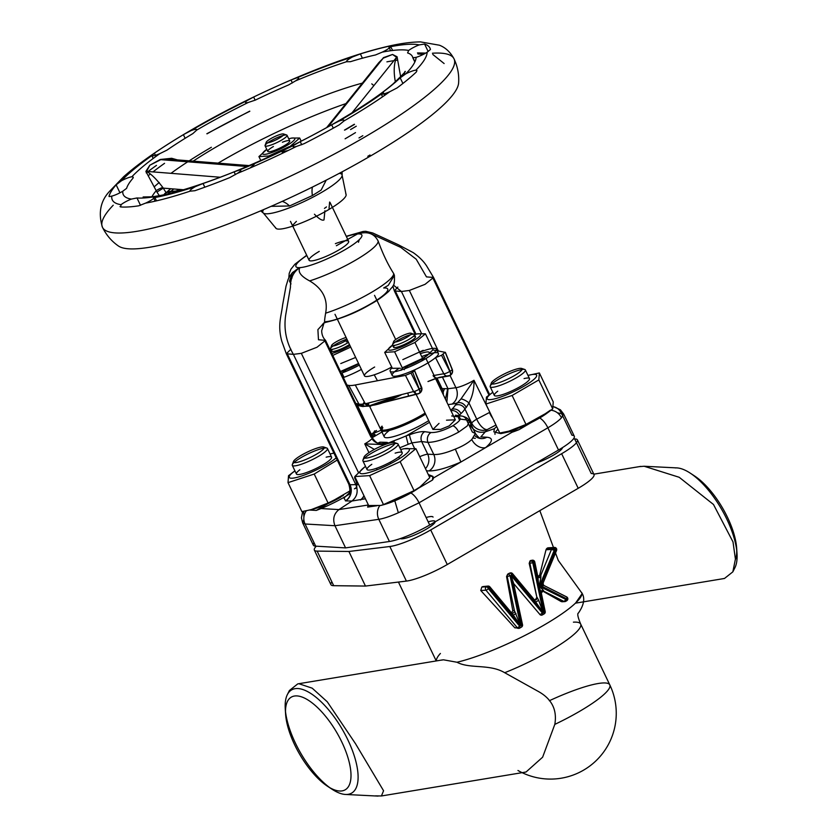 <?xml version="1.0" encoding="UTF-8"?>
<svg xmlns="http://www.w3.org/2000/svg" width="838" height="838" viewBox="0 0 838 838"><rect width="100%" height="100%" fill="white"/><g stroke="black" fill="none" stroke-linecap="round" stroke-linejoin="round"><path stroke-width="1.26" d="M441.312 660.155L443.438 659.81L456.982 662.24C469.751 669.101 489.643 663.686 504.686 672.715L538.928 691.79C551.98 699.269 557.27 710.132 554.808 724.388L542.626 757.196L526.034 772.018L524.818 772.154M539.829 510.646L558.265 560.423L582.211 593.534L575.549 603.088M540.845 577.759L539.159 586.212L543.171 590.078A2.189 1.467 -22.3 0 0 541.044 592.016L538.803 586.328L537.954 577.392L540.845 577.759L540.898 575.015A2.189 1.969 -93.6 0 1 539.274 576.261L538.258 576.324L539.682 575.088L540.898 575.015L551.477 549.424A2.189 1.969 -93.6 0 1 552.336 548.419L553.593 547.685A2.189 1.969 -93.6 0 1 556.317 550.566L555.489 549.571L554.232 550.294L551.477 549.424L546.02 549.77L546.512 548.785A80.406 14.497 -25.6 0 0 547.308 548.083L548.408 548.01M520.524 625.651L521.341 625.127L510.929 575.423L513.453 582.766L522.294 624.719A2.189 1.969 -93.6 0 1 521.309 627.138L519.591 628.133L514.836 627.819L480.761 590.518L481.808 587.061A80.406 14.497 -25.6 0 0 482.835 586.59L488.041 586.066A2.189 1.969 -93.6 0 1 489.612 586.778L511.023 612.442A2.189 1.969 86.4 0 0 514.375 610.483L520.524 625.651L513.317 615.092L515.999 613.531M538.258 576.324L536.509 575.14L534.864 568.436M535.995 601.894L538.687 600.322L543.15 612.484L533.712 599.233A2.189 1.969 86.4 0 0 535.283 599.945L536.854 597.295L529.197 563.356L530.004 560.957A80.406 14.497 -25.6 0 0 530.695 560.507L533.314 561.984M367.683 455.673A19.494 3.52 154.4 0 1 384.747 446.727A19.494 3.52 154.4 0 1 397.474 443.595A19.494 3.52 154.4 0 1 398.05 444.035A19.494 3.52 154.4 0 1 393.263 449.252A19.494 3.52 154.4 0 1 374.638 458.805A19.494 3.52 154.4 0 1 362.896 460.879A19.494 3.52 154.4 0 1 362.917 460.156A19.494 3.52 154.4 0 1 367.683 455.673M371.821 464.315A19.494 3.52 -25.6 0 0 367.034 469.531A19.494 3.52 -25.6 0 0 378.786 467.457A19.494 3.52 -25.6 0 0 397.411 457.894A19.494 3.52 -25.6 0 0 402.198 452.677A19.494 3.52 -25.6 0 0 395.138 453.149M390.634 447.492A17.053 3.08 -25.6 0 0 394.31 442.548A17.053 3.08 -25.6 0 0 383.176 445.282A17.053 3.08 -25.6 0 0 368.238 453.107A17.053 3.08 -25.6 0 0 364.069 457.035A17.053 3.08 -25.6 0 0 373.015 456.343A17.053 3.08 -25.6 0 0 390.634 447.492M402.669 449.053L401.182 449.419A27.413 4.944 154.4 0 1 396.646 460.345A27.413 4.944 154.4 0 1 365.714 473.334A27.413 4.944 154.4 0 1 365.127 466.693A27.413 4.944 154.4 0 1 365.536 466.389M403.717 448.749L415.889 448.676L400.166 461.675L369.6 475.617L354.778 476.56L364.478 467.175M428.291 474.538L432.879 476.351L432.45 480.069L418.382 488.261A27.413 4.944 -25.6 0 0 419.429 487.507L429.779 477.639L415.889 448.676M376.985 505.723L367.62 507.095A36.547 6.589 154.4 0 1 368.689 505.534L380.84 505.45L383.479 504.591L414.045 490.649L420.666 486.595M557.48 412.841L563.649 414.003L561.502 417.774C558.799 420.707 554.264 424.059 547.863 427.799L419.052 502.8A12.182 4.892 -120.2 0 0 410.557 492.817L418.382 488.261A27.413 4.944 154.4 0 1 411.971 492.335A27.413 4.944 154.4 0 1 383.375 504.78L380.84 505.45M495.614 386.758A19.494 3.52 154.4 0 1 490.188 386.768A19.494 3.52 154.4 0 1 490.209 386.046A19.494 3.52 154.4 0 1 501.606 377.54A19.494 3.52 154.4 0 1 519.916 369.946A19.494 3.52 154.4 0 1 524.766 369.485A19.494 3.52 154.4 0 1 525.342 369.925A19.494 3.52 154.4 0 1 515.422 378.326A19.494 3.52 154.4 0 1 495.614 386.758M497.741 391.199A19.494 3.52 -25.6 0 0 494.336 395.421A19.494 3.52 -25.6 0 0 499.762 395.4A19.494 3.52 -25.6 0 0 519.56 386.978A19.494 3.52 -25.6 0 0 529.49 378.577A19.494 3.52 -25.6 0 0 524.064 378.587M517.36 368.835A17.053 3.08 -25.6 0 0 501.344 375.487A17.053 3.08 -25.6 0 0 491.372 382.924A17.053 3.08 -25.6 0 0 496.096 383.542A17.053 3.08 -25.6 0 0 514.679 375.445A17.053 3.08 -25.6 0 0 521.613 368.437A17.053 3.08 -25.6 0 0 517.36 368.835M539.358 372.941L528.474 375.309A27.413 4.944 154.4 0 1 533.607 374.366A27.413 4.944 154.4 0 1 523.949 386.234A27.413 4.944 154.4 0 1 490.209 399.632A27.413 4.944 154.4 0 1 492.419 392.582L486.438 397.097L485.904 404.063L499.783 433.036L508.97 431.12L525.992 424.437L549.288 411.5L552.713 408.881L553.237 401.915L539.358 372.941L538.834 379.918L512.112 395.473L485.904 404.063M439.667 385.511A19.494 3.52 154.4 0 1 439.039 385.815M437.813 383.259A17.053 3.08 -25.6 0 0 438.442 382.956M322.022 448.519A19.494 3.52 154.4 0 1 326.872 448.068A19.494 3.52 154.4 0 1 327.449 448.508A19.494 3.52 154.4 0 1 317.518 456.909A19.494 3.52 154.4 0 1 297.72 465.331A19.494 3.52 154.4 0 1 292.284 465.352A19.494 3.52 154.4 0 1 292.305 464.629A19.494 3.52 154.4 0 1 303.712 456.123A19.494 3.52 154.4 0 1 322.022 448.519M299.847 469.772A19.494 3.52 -25.6 0 0 296.432 473.994A19.494 3.52 -25.6 0 0 301.858 473.983A19.494 3.52 -25.6 0 0 321.666 465.551A19.494 3.52 -25.6 0 0 331.586 457.15A19.494 3.52 -25.6 0 0 326.16 457.171M298.202 462.126A17.053 3.08 -25.6 0 0 316.785 454.018A17.053 3.08 -25.6 0 0 323.709 447.01A17.053 3.08 -25.6 0 0 319.467 447.408A17.053 3.08 -25.6 0 0 303.44 454.06A17.053 3.08 -25.6 0 0 293.468 461.508A17.053 3.08 -25.6 0 0 298.202 462.126M336.174 457.82A27.413 4.944 154.4 0 1 314.512 470.799A27.413 4.944 154.4 0 1 292.315 478.205A27.413 4.944 154.4 0 1 294.515 471.155A27.413 4.944 154.4 0 1 294.924 470.862M337.243 460.041L314.208 474.046L288.01 482.646L288.534 475.67L294.955 470.914M349.75 491.026L316.261 510.426L309.201 510.017A27.413 4.944 -25.6 0 0 312.773 509.253A27.413 4.944 -25.6 0 0 340.731 497.175M348.828 491.979A27.413 4.944 -25.6 0 0 349.687 491.319M288.01 482.646L301.889 511.609L311.066 509.693L328.087 503.02L343.36 495.488M341.516 172.157L342.145 172.817L341.726 172.041M326.212 180.16L321.132 190.079L312.385 195.558L289.56 205.97L271.103 206.347M275.566 227.517A38.988 7.029 -25.6 0 0 275.681 227.936A38.988 7.029 -25.6 0 0 327.972 210.045A38.988 7.029 -25.6 0 0 346 194.248A38.988 7.029 -25.6 0 0 345.738 193.903M345.926 103.598A144.366 26.041 -25.6 0 0 221.578 161.106A144.366 26.041 -25.6 0 0 218.11 163.138M372.91 71.01L383.49 57.623L392.54 54.46L397.076 56.764L400.763 77.337M383.081 92.002L381.311 94.066A9.742 1.76 -25.6 0 0 389.9 91.646L397.055 87.938A177.866 32.074 -25.6 0 0 416.276 72.058L416.957 70.581L415.868 70.172A9.742 1.76 -25.6 0 0 412.642 70.916A9.742 1.76 -25.6 0 0 405.718 73.891L400.197 77.85A158.372 28.565 154.4 0 1 383.081 92.002L384.684 95.333M382.547 96.81L381.311 94.066A162.027 29.225 -25.6 0 1 340.574 120.169A162.027 29.225 -25.6 0 1 338.992 121.081L331.68 124.82A158.372 28.565 154.4 0 1 300.245 141.664L294.18 145.1A9.742 1.76 -25.6 0 0 293.206 146.619A9.742 1.76 -25.6 0 0 296.296 146.503L304.026 143.717A177.866 32.074 -25.6 0 0 339.317 124.799L343.999 120.944A9.742 1.76 -25.6 0 0 344.156 120.316A9.742 1.76 -25.6 0 0 343.706 120.054A9.742 1.76 -25.6 0 0 338.992 121.081M414.841 61.991L412.809 57.759L416.098 57.351A9.742 1.76 -25.6 0 0 427.129 52.228L430.439 49.484A177.866 32.074 -25.6 0 0 429.978 48.101A177.866 32.074 -25.6 0 0 424.583 44.058L419.22 44.896A9.742 1.76 -25.6 0 0 414.569 46.928A9.742 1.76 -25.6 0 0 408.672 50.458L407.593 52.93A158.372 28.565 154.4 0 1 412.401 56.523A158.372 28.565 154.4 0 1 412.809 57.759L412.83 57.832M419.22 44.896A174.21 31.415 -25.6 0 0 390.571 46.708L388.539 46.341A177.866 32.074 -25.6 0 0 360.361 53.925L352.484 56.953A9.742 1.76 -25.6 0 0 348.587 59.32A9.742 1.76 -25.6 0 0 346.461 61.74L350.41 61.708A158.372 28.565 154.4 0 1 375.508 54.962L382.254 52.134A9.742 1.76 -25.6 0 0 390.571 46.708L392.739 50.458M288.639 84.91L295.615 80.857A9.742 1.76 -25.6 0 0 298.454 77.944A9.742 1.76 -25.6 0 0 297.322 77.672L290.985 79.987A177.866 32.074 -25.6 0 0 253.652 97.019L246.885 100.696A9.742 1.76 -25.6 0 0 245.565 102.288A9.742 1.76 -25.6 0 0 245.597 102.477A9.742 1.76 -25.6 0 0 248.216 102.487L255.391 100.078A158.372 28.565 154.4 0 1 288.639 84.91M113.224 205.216A194.919 35.154 -25.6 0 0 102.446 227.266C106.321 235.09 111.674 241.354 118.483 246.037A189.556 34.18 -25.6 0 0 370.26 156.14A189.556 34.18 -25.6 0 0 458.596 83.077C459.214 74.833 457.695 66.747 454.018 58.817A194.919 35.154 -25.6 0 0 432.429 53.223M195.464 186.581A9.742 1.76 -25.6 0 0 190.037 191.043A9.742 1.76 -25.6 0 0 190.132 191.158L194.866 190.718A177.866 32.074 -25.6 0 0 229.727 177.625L237.238 173.456A9.742 1.76 -25.6 0 0 240.014 171.35A9.742 1.76 -25.6 0 0 240.558 170.24A9.742 1.76 -25.6 0 0 239.72 169.946L234.095 171.853A158.372 28.565 154.4 0 1 203.058 183.512L195.464 186.581A162.027 29.225 -25.6 0 1 154.349 197.632L153.113 196.94A158.372 28.565 154.4 0 1 136.982 197.967L131.357 199.088A9.742 1.76 -25.6 0 0 121.07 204.692L120.662 206.944A177.866 32.074 -25.6 0 0 138.773 205.802L145.54 203.142A9.742 1.76 -25.6 0 0 150.086 200.816A9.742 1.76 -25.6 0 0 154.349 197.632L154.642 196.982L156.497 200.858M346.471 61.761L346.461 61.74A9.742 1.76 -25.6 0 0 346.471 61.75A162.027 29.225 -25.6 0 0 295.615 80.857M159.901 153.595L167.013 150.096A158.372 28.565 154.4 0 1 192.845 133.609L196.721 130.089A9.742 1.76 -25.6 0 0 196.773 129.639A9.742 1.76 -25.6 0 0 191.033 130.623L183.396 134.667A177.866 32.074 -25.6 0 0 154.391 153.186L151.835 155.648A9.742 1.76 -25.6 0 0 153.71 155.732A9.742 1.76 -25.6 0 0 159.901 153.595A162.027 29.225 -25.6 0 0 131.859 176.776A9.742 1.76 -25.6 0 0 121.426 180.788L116.136 184.81A177.866 32.074 -25.6 0 0 109.024 196.155L109.024 196.448M109.233 196.595L111.81 196.113A9.742 1.76 -25.6 0 0 116 194.646A9.742 1.76 -25.6 0 0 122.83 191.179L126.611 188.351A158.372 28.565 154.4 0 1 132.949 178.253L133.284 177.206L131.859 176.776M279.305 138.123A9.742 1.76 -25.6 0 0 283.527 133.965A9.742 1.76 -25.6 0 0 270.747 138.668A9.742 1.76 -25.6 0 0 266.243 142.24A9.742 1.76 -25.6 0 0 270.182 142.251A9.742 1.76 -25.6 0 0 279.305 138.123M270.716 140.899A12.182 2.2 154.4 0 1 286.69 135.023A12.182 2.2 154.4 0 1 287.046 135.295A12.182 2.2 154.4 0 1 281.411 140.218A12.182 2.2 154.4 0 1 265.07 145.822A12.182 2.2 154.4 0 1 265.091 145.372A12.182 2.2 154.4 0 1 270.716 140.899M282.375 142.219A12.182 2.2 154.4 0 1 289.739 140.91A12.182 2.2 154.4 0 1 284.103 145.833A12.182 2.2 154.4 0 1 267.772 151.437A12.182 2.2 154.4 0 1 273.408 146.514M290.692 138.301L289.508 138.595A17.787 3.205 154.4 0 1 286.565 145.686A17.787 3.205 154.4 0 1 266.494 154.119A17.787 3.205 154.4 0 1 266.107 149.803A17.787 3.205 154.4 0 1 266.756 149.332M291.54 138.061L299.658 138.008L289.372 147.09M314.439 214.214C319.1 218.99 322.284 220.897 324.002 219.912L324.914 210.747M319.247 251.39A21.924 3.96 -25.6 0 0 309.096 260.262A21.924 3.96 -25.6 0 0 338.5 250.174A21.924 3.96 -25.6 0 0 348.65 241.313A21.924 3.96 -25.6 0 0 335.378 243.659M329.638 202.031L329.041 208.369M326.495 206.902A21.924 3.96 154.4 0 1 324.463 208.379M425.61 414.161A30.461 5.489 154.4 0 1 421.985 416.36A30.461 5.489 154.4 0 1 381.143 430.365A30.461 5.489 154.4 0 1 382.568 427.202M428.71 420.645A30.461 5.489 154.4 0 1 425.086 422.844A30.461 5.489 154.4 0 1 384.254 436.849A30.461 5.489 154.4 0 1 390.068 429.894M425.495 413.92A29.236 5.269 154.4 0 1 385.47 430.68A29.236 5.269 154.4 0 1 383.102 430.502A29.236 5.269 154.4 0 1 382.83 427.757M382.044 426.123A30.461 5.489 -25.6 0 0 380.63 429.286A30.461 5.489 -25.6 0 0 381.531 429.967A30.461 5.489 -25.6 0 0 383.982 430.166A30.461 5.489 -25.6 0 0 425.086 413.082M368.888 402.984A30.461 5.489 -25.6 0 0 368.72 404.429M419.649 352.274A25.58 4.609 154.4 0 1 436.305 349.079A25.58 4.609 154.4 0 1 424.457 359.418A25.58 4.609 154.4 0 1 390.152 371.182A25.58 4.609 154.4 0 1 392.069 367.788M421.724 356.6A25.58 4.609 154.4 0 1 438.368 353.395A25.58 4.609 154.4 0 1 435.477 357.669A25.58 4.609 154.4 0 1 426.532 363.744A25.58 4.609 154.4 0 1 414.255 370.019L421.032 387.009A4.871 4.41 -100.1 0 1 419.21 393.357L370.427 405.749A35.73 6.442 154.4 0 1 370.166 405.802M419.304 360.35A12.182 2.2 154.4 0 1 426.291 359.188L455.338 419.828L446.507 420.184M439.028 423.389L432.921 429.433L440.61 429.423L449.231 425.872L455.338 419.828M357.26 364.279A12.182 2.2 154.4 0 1 358.685 363.765A17.787 3.205 154.4 0 1 340.521 371.611M420.32 353.688A17.787 3.205 154.4 0 1 425.872 356.506A17.787 3.205 154.4 0 1 421.032 359.638A17.787 3.205 154.4 0 1 402.481 367.714L422.572 358.381L426.982 355.679L433.057 349.708L425.442 333.796L414.946 342.47L394.583 351.771L384.694 352.389L392.572 345.204M423.18 350.336L402.806 359.628M355.668 357.449L340.762 363.556M416.465 334.1L415.281 334.393A17.787 3.205 154.4 0 1 412.338 341.485A17.787 3.205 154.4 0 1 392.268 349.917A17.787 3.205 154.4 0 1 391.88 345.602A17.787 3.205 154.4 0 1 392.53 345.13M417.324 333.859L425.442 333.796M398.93 339.704A12.182 2.2 154.4 0 1 414.119 334.278A12.182 2.2 154.4 0 1 414.485 334.551A12.182 2.2 154.4 0 1 408.054 339.924A12.182 2.2 154.4 0 1 392.509 345.078A12.182 2.2 154.4 0 1 392.519 344.628A12.182 2.2 154.4 0 1 398.93 339.704M394.803 345.308A12.182 2.2 -25.6 0 0 393.546 347.236A12.182 2.2 -25.6 0 0 409.091 342.082A12.182 2.2 -25.6 0 0 415.512 336.708A12.182 2.2 -25.6 0 0 413.218 336.478M348.451 342.396A12.182 2.2 154.4 0 1 347.55 342.952A12.182 2.2 154.4 0 1 330.455 349.006A12.182 2.2 154.4 0 1 330.476 348.556A12.182 2.2 154.4 0 1 335.336 344.523A12.182 2.2 154.4 0 1 346.88 339.128M332.759 349.237A12.182 2.2 -25.6 0 0 331.492 351.164A12.182 2.2 -25.6 0 0 348.587 345.109A12.182 2.2 -25.6 0 0 349.488 344.554M347.917 341.286A12.182 2.2 -25.6 0 0 346.324 341.862M406.105 337.745A9.742 1.76 -25.6 0 0 410.955 333.22A9.742 1.76 -25.6 0 0 398.815 337.557A9.742 1.76 -25.6 0 0 393.682 341.506A9.742 1.76 -25.6 0 0 397.327 341.59A9.742 1.76 -25.6 0 0 406.105 337.745M346.094 337.484A9.742 1.76 -25.6 0 0 335.525 342.208A9.742 1.76 -25.6 0 0 331.628 345.424A9.742 1.76 -25.6 0 0 335.87 345.329A9.742 1.76 -25.6 0 0 345.298 340.951A9.742 1.76 -25.6 0 0 347.173 339.715M460.24 419.094L466.546 419.922L469.542 421.273L467.175 425.997L458.711 432.062C446.35 438.777 436.106 442.213 427.967 442.38A7.312 6.39 -82.3 0 1 431.004 432.544C436.839 432.712 444.088 430.47 452.75 425.798C460.366 420.99 462.115 417.994 457.998 416.821L451.692 415.962M414.59 448.445L411.929 442.883L421.65 441.521L427.967 442.38L433.78 454.5C438.892 454.783 446.067 452.981 455.317 449.116C462.408 446.319 467.897 443.124 471.763 439.541L475.397 433.497L472.349 432.041L466.546 419.922A7.312 6.39 97.7 0 0 461.738 416.046L461.738 416.046A7.312 6.39 97.7 0 0 457.998 416.821M349.132 482.929L348.849 484.28L349.886 484.762L358.612 484.563M290.912 349.216L286.313 353.751L293.394 354.359L355.941 484.898C358.402 491.477 357.061 496.85 351.95 501.019L338.961 509.588L368.395 504.979M351.216 491.602L348.545 494.053C348.053 493.226 351.478 494.032 348.849 484.28L286.334 353.783M397.841 287.057L394.342 290.912L401.412 291.488L421.472 333.367M429.098 476.235A36.547 6.589 154.4 0 1 433.319 477.272A36.547 6.589 154.4 0 1 432.45 480.069M346.377 236.557A36.547 6.589 154.4 0 1 357.805 233.938C367.39 231.037 374.167 233.393 378.148 241.03C382.777 253.788 387.952 264.63 393.692 273.565L394.405 275.314L388.224 285.402L383.689 287.979A36.547 6.589 154.4 0 1 370.805 303.806A36.547 6.589 154.4 0 1 325.835 321.656C324.243 324.474 324.17 321.656 325.626 313.182C328.182 299.522 322.85 288.764 309.641 280.908C300.8 276.194 297.563 271.763 299.941 267.626L292.588 272.444L289.466 281.044L291.016 283.925M433.057 517.088A19.494 3.52 -25.6 0 0 426.102 517.517M400.302 538.593A19.494 3.52 -25.6 0 0 412.799 535.754A19.494 3.52 -25.6 0 0 430.334 526.62A19.494 3.52 -25.6 0 0 435.184 521.812M435.121 521.414A19.494 3.52 -25.6 0 0 428.176 521.844M723.299 578.608L724.482 578.471L732.841 571.851L735.418 559.103L733.009 541.924L713.484 504.486L679.199 477.283L644.16 466.253L639.897 466.598M295.479 695.917A53.601 21.505 59.8 0 1 341.789 741.976A53.601 21.505 59.8 0 1 341.035 791.009A53.601 21.505 59.8 0 1 327.668 786.369A53.601 21.505 59.8 0 1 285.59 714.102A53.601 21.505 59.8 0 1 295.479 695.917M296.264 688.543A59.697 23.956 59.8 0 1 347.843 739.839A59.697 23.956 59.8 0 1 347.005 794.455A59.697 23.956 59.8 0 1 345.455 794.455A59.697 23.956 59.8 0 1 332.11 789.281A59.697 23.956 59.8 0 1 285.255 708.791A59.697 23.956 59.8 0 1 287.34 694.639A59.697 23.956 59.8 0 1 296.264 688.543M375.466 795.859L381.426 795.974L383.563 790.747L355.522 743.725L327.27 701.794L312.176 688.166L298.957 683.745L297.773 683.881L289.414 690.502L287.34 694.639M692.45 474.664A53.601 21.505 59.8 0 1 694.587 475.984A53.601 21.505 59.8 0 1 736.665 548.262A53.601 21.505 59.8 0 1 735.408 559.564M542.008 582.672L545.067 572.469M543.055 585.605L542.018 584.264M566.572 600.783A2.189 0.88 -120.2 0 0 566.75 600.731A2.189 0.88 -120.2 0 0 566.603 598.782A2.189 0.848 -63.2 0 0 566.635 596.886A2.189 0.848 -63.2 0 0 566.436 596.845A2.189 1.969 -93.6 0 1 566.572 600.783L562.591 601.537A80.406 14.497 -25.6 0 0 562.686 601.475M543.171 590.078L543.956 591.324L563.88 601.401A2.189 0.848 -63.2 0 0 565.64 599.338A2.189 0.88 59.8 0 1 565.776 601.296A2.189 0.88 59.8 0 1 565.608 601.349A2.189 1.969 -93.6 0 1 563.88 601.401L561.188 601.569L562.591 601.537L561.188 601.569L543.202 591.366L542.333 591.167L540.772 593.817L541.044 592.016M543.202 591.366L543.956 591.324A2.189 1.969 86.4 0 0 541.243 593.786L544.983 611.51A2.189 1.969 -93.6 0 1 543.988 613.929L542.144 614.945A80.406 14.497 -25.6 0 0 543.82 613.94L544.742 611.53L540.772 593.817M539.787 614.474L541.484 615.176A2.189 1.969 -93.6 0 1 539.902 614.464L513.013 582.798L539.902 614.464A2.189 0.608 -39.8 0 0 542.301 612.924L543.097 612.463L511.819 574.983L510.929 575.423M518.23 610.347L513.013 582.798M520.838 624.813L520.859 625.41M520.471 625.682L489.141 588.192L488.355 588.653L519.623 626.133A2.189 0.88 59.8 0 1 519.759 628.091A2.189 0.88 59.8 0 1 519.591 628.133A2.189 1.969 -93.6 0 1 518.795 628.385L517.538 628.27A80.406 14.497 -25.6 0 0 517.79 628.144M508.813 612.578L501.648 604.586M512.783 610.588L514.375 610.483L507.22 576.523L506.561 576.565L512.783 610.588L511.662 612.934M506.561 576.565L507.702 574.135A80.406 14.497 -25.6 0 0 509.546 573.129L510.719 572.857A2.189 1.969 -93.6 0 1 512.29 573.569L533.712 599.233L512.29 573.569A2.189 0.608 140.2 0 1 512.542 573.642A2.189 0.608 140.2 0 1 511.819 574.983A2.189 0.88 -120.2 0 0 509.923 573.108L512.018 573.59M535.147 599.945L533.586 599.243M530.695 560.507L532.476 560.193A2.189 1.969 -93.6 0 1 534.529 561.91L532.79 562.78L543.234 612.389L544.019 611.929L533.576 562.319A2.189 0.88 -120.2 0 0 531.68 560.444L530.695 560.507M539.682 575.088L546.02 549.77M573.422 438.903L574.648 438.913L591.209 473.501A34.107 6.149 154.4 0 1 593.995 474.507A34.107 6.149 154.4 0 1 578.21 488.303L447.272 564.529A34.107 6.149 154.4 0 1 406.399 581.09L389.827 546.512A34.107 6.149 -25.6 0 0 430.701 529.951L447.272 564.529M578.21 488.303L561.638 453.714L430.701 529.951M316.293 546.187A34.107 6.149 -25.6 0 0 314.355 550.105A34.107 6.149 -25.6 0 0 317.131 551.111L333.702 585.689L365.473 586.066L406.399 581.09M365.473 586.066L348.901 551.477L389.827 546.512M317.131 551.111L348.901 551.477M333.702 585.689A34.107 6.149 154.4 0 1 330.926 584.683A34.107 6.149 154.4 0 1 331.879 581.886M535.849 463.205A19.494 3.52 -25.6 0 0 553.583 455.076A19.494 3.52 -25.6 0 0 562.487 447.607M561.638 453.714A34.107 6.149 -25.6 0 0 577.424 439.929A34.107 6.149 -25.6 0 0 574.648 438.913M675.25 467.908A59.697 23.956 59.8 0 1 676.8 467.897A59.697 23.956 59.8 0 1 690.145 473.072A59.697 23.956 59.8 0 1 737.011 553.562A59.697 23.956 59.8 0 1 734.916 567.724A59.697 23.956 59.8 0 1 733.816 569.547M346.241 236.285L363.168 231.466L357.805 233.938L359.376 232.891L360.371 234.064M359.282 239.658L358.454 242.276M470.118 424.971C473.742 431.109 478.854 433.372 485.443 431.759L494.42 428.658L496.672 426.542M561.502 417.774C559.072 413.197 555.395 410.651 550.461 410.149L539.379 417.816L518.984 429.695L500.81 433.623L493.854 431.863L494.42 428.658M372.187 437.708L384.705 430.418M374.366 449.419L364.76 443.868L382.599 444.569L388.287 443.124A19.494 3.52 154.4 0 1 394.656 440.495A48.73 8.789 -25.6 0 0 406.482 435.739L429.517 422.331M553.468 406.681L560.371 409.761L563.649 414.003L574.292 436.221A34.107 6.149 -25.6 0 1 558.506 450.016L429.695 525.007L419.052 502.8L398.343 512.762C390.225 516.365 383.71 518.554 378.807 519.319L334.949 525.719L345.57 547.895L315.685 546.156A34.107 6.149 -25.6 0 1 313.339 545.161A34.107 6.149 -25.6 0 1 314.041 542.71M429.695 525.007A34.107 6.149 -25.6 0 1 389.429 541.495L345.57 547.895M574.292 436.221A34.107 6.149 -25.6 0 0 571.945 435.226L561.324 413.061A12.182 11.386 -86.7 0 0 553.468 406.723M319.687 508.467L338.961 509.588C333.828 513.767 332.487 519.141 334.949 525.719L305.063 523.991L302.696 522.943L303.869 519.581M471.763 439.541A12.182 9.029 -129.4 0 0 485.579 447.649L460.9 462.01C447.125 467.992 436.483 470.956 429.004 470.925L426.5 470.799M410.557 492.817L394.792 500.778L398.343 512.762M367.62 507.095L368.165 505.324M303.576 511.327L303.911 516.899M518.984 429.695A36.547 6.589 154.4 0 1 511.966 432.282M495.038 434.335A36.547 6.589 154.4 0 1 497.992 429.276M509.913 430.868A27.413 4.944 -25.6 0 0 510.667 430.669A27.413 4.944 -25.6 0 0 531.554 422.373A27.413 4.944 154.4 0 0 546.722 413.396L549.288 411.5M350.996 493.037A36.547 6.589 154.4 0 1 316.261 510.426M406.482 435.739L409.562 434.786A7.312 0.964 -110.9 0 0 411.929 442.883L408.137 444.318A56.041 10.108 154.4 0 1 399.831 447.743M470.914 424.133L471.7 423.127L464.891 408.923A56.041 10.108 154.4 0 1 461.026 413.532L459.454 415.208A7.312 5.908 -136 0 0 450.886 410.714L451.64 409.447A48.73 8.789 -25.6 0 0 455.254 405.215A19.494 3.52 154.4 0 1 457.475 402.848L460.994 398.93L473.973 380.284C474.256 388.549 472.59 396.091 468.966 402.91L466.274 407.446A7.312 5.856 -129.8 0 0 457.475 402.848A26.806 4.829 154.4 0 1 451.933 404.094L448.047 404.597M435.477 357.669L441.532 355.291L449.786 371.381A4.871 1.948 59.1 0 1 450.037 375.476L455.935 387.722A14.623 2.64 -25.6 0 0 473.973 380.284L489.863 412.306M393.399 285.088L401.412 291.488L409.342 290.461L425.065 284.333L433.55 277.462L426.479 276.886L416.224 259.225L400.784 247.409L365.693 231.298L372.774 232.985L398.197 244.675L413.207 252.615C422.258 258.973 425.725 264.609 426.636 265.96L433.529 277.43M445.407 399.108L447.817 388.35M357.805 233.938A36.547 6.589 154.4 0 1 344.921 249.766A36.547 6.589 154.4 0 1 299.941 267.626C293.51 271.68 290.346 278.206 290.451 287.214L285.653 315.235C283.663 329.187 286.25 342.229 293.394 354.359L301.334 353.343L317.057 347.215L325.542 340.343L318.471 339.767L317.895 329.627L324.484 322.452M442.433 377.121L448.005 388.738L455.935 387.722A12.182 10.517 82.7 0 1 451.933 404.094M376.524 430.481L371.318 434.283L381.101 430.261M377.938 443.093L379.928 442.202L386.224 442.349A26.806 4.829 154.4 0 1 388.287 443.124M444.538 388.654L442.653 393.357M446.864 402.135L448.005 388.738L442.076 388.602A12.182 11.292 -88.6 0 1 443.323 394.74M356.653 486.731A12.182 5.332 -124.1 0 0 354.547 477.723M409.562 434.786C416.067 432.366 421.116 431.329 424.688 431.685A7.312 6.39 -82.3 0 0 421.65 441.521L427.736 454.206A12.182 10.8 -87.2 0 1 425.453 468.631M419.723 456.668A12.182 2.2 154.4 0 1 427.736 454.206L433.78 454.5A12.182 10.8 -87.2 0 1 429.004 470.925M455.317 449.116L460.9 462.01L432.9 478.32M475.062 435.865A12.182 10.8 92.8 0 0 481.4 438.599L481.4 438.599A12.182 10.8 92.8 0 0 486.857 437.237C493.299 437.886 492.87 441.354 485.579 447.649L514.93 430.564M473.407 438.002A12.182 10.8 92.8 0 0 475.356 438.305A12.182 12.182 0 0 1 473.376 438.044M460.994 398.93A7.312 2.367 -147.7 0 1 468.966 402.91L476.738 419.136A12.182 2.2 154.4 0 0 471.7 423.127A12.182 11.68 -146.6 0 0 487.224 429.601L480.813 436.944L486.857 437.237M492.608 418.057A12.182 5.562 -117.6 0 1 489.423 412.516L476.738 419.136A12.182 5.562 -117.6 0 0 487.224 429.601L495.96 425.034M372.082 437.488A7.312 6.055 54.6 0 1 372.753 437.111L372.124 437.562M371.622 436.514A7.312 6.662 -107.1 0 1 373.434 434.932C376.021 434.189 375.801 434.912 372.753 437.111M461.026 413.532C458.91 409.992 456.008 408.525 452.321 409.133M458.899 417.01A7.312 6.39 97.7 0 0 455.422 415.198L461.738 416.046C465.959 416.978 468.557 418.717 469.542 421.273L475.397 433.497C478.027 437.08 480.059 438.787 481.494 438.609L481.4 438.599M406.042 436.085L408.137 444.318M363.168 231.466L365.693 231.298M325.835 321.656L324.076 322.724L321.666 330.79C321.813 334.823 323.08 337.976 325.479 340.249M349.98 345.591A17.787 3.205 154.4 0 1 331.827 353.458M329.91 349.467A17.787 3.205 154.4 0 1 330.486 349.058M350.703 347.1L333.608 355.029M340.469 371.506L358.57 363.503M384.694 352.389L392.32 368.301L400.438 368.249M394.583 351.771L402.198 367.673M414.946 342.47L422.572 358.381M364.373 401.999A35.793 6.453 154.4 0 0 364.017 405.917L356.003 403.926M370.626 406.147A32.284 5.824 154.4 0 1 368.971 406.137M367.809 405.864A32.284 5.824 154.4 0 1 367.484 403.267M441.532 355.291L445.177 352.253L452.017 369.17A4.871 4.693 -87.7 0 1 449.954 375.455L439.039 377.414A4.871 4.42 80.3 0 1 437.635 377.948L427.998 381.552M436.734 378.001L427.977 381.5M407.823 393.127L408.357 395.285M449.954 375.455A4.871 1.948 -120.9 0 0 450.236 375.361A4.871 1.948 -120.9 0 0 449.975 371.265L449.786 371.381A4.871 1.205 152.8 0 1 443.794 373.758L433.068 375.613A4.871 4.42 80.3 0 0 437.635 377.948L448.372 376.094A4.871 4.42 -99.8 0 1 443.794 373.758L435.54 357.669M419.21 393.357A4.871 1.969 -119.6 0 0 419.482 393.263L419.482 393.263A4.871 1.969 -119.6 0 0 419.314 389.115L412.61 372.124C414.8 370.784 415.365 370.082 414.318 370.019L421.608 387.24A4.871 1.006 158.4 0 1 419.314 389.115L419.126 389.23A4.871 1.969 60.5 0 1 419.283 393.378L419.283 393.378A4.871 1.969 60.5 0 1 419.01 393.472A4.871 4.001 -105.4 0 1 418.172 393.839L418.172 393.839A4.871 4.001 -105.4 0 1 413.574 391.545L405.445 375.382L410.997 373.067L419.126 389.23A4.871 1.194 153.3 0 1 413.574 391.545L366.908 403.382A4.871 3.96 78.8 0 0 371.161 405.76L371.161 405.76A4.871 3.96 78.8 0 0 372.114 405.403A35.793 6.453 154.4 0 0 397.317 395.976M355.762 403.434L358.109 403.937A4.871 4.651 101.4 0 0 361.22 406.262L361.22 406.262A4.871 4.651 101.4 0 0 361.66 406.325M359.324 365.085A25.58 4.609 154.4 0 1 341.286 373.214M450.037 375.476A4.871 1.948 59.1 0 1 449.755 375.581A4.871 4.42 -99.8 0 1 448.372 376.094A4.871 4.871 0 0 0 450.037 375.476L450.236 375.361A4.871 4.871 0 0 0 452.248 369.349A4.871 1.016 158 0 1 449.975 371.265L443.134 354.348M401.067 370.354A13.398 2.42 154.4 0 1 403.853 367.159M422.122 358.664A13.398 2.42 154.4 0 1 423.766 358.413L424.059 358.947M412.61 372.124L410.997 373.067M405.445 375.382L355.27 384.988A41.418 7.469 -25.6 0 1 348.765 385.407L346.963 385.061M361.388 369.401A25.58 4.609 154.4 0 1 343.36 377.54M344.02 377.299L342.26 373.643A12.182 2.2 154.4 0 1 346.356 369.652M452.017 369.17A4.871 1.016 158 0 1 452.248 369.349L445.397 352.389L432.89 349.917M404.314 369.715A12.182 2.2 154.4 0 1 409.154 365.263M414.255 370.019A25.58 4.609 154.4 0 1 392.226 375.508A25.58 4.609 154.4 0 1 398.584 368.615M391.713 367.044A21.924 3.96 154.4 0 1 364.499 375.895A21.924 3.96 154.4 0 1 374.649 367.023M372.072 405.309A30.461 5.489 -25.6 0 0 401.193 394.928M292.734 225.192L296.39 221.379M299.658 138.008L301.188 141.182M289.173 146.671L268.799 155.973L269.155 156.706M268.799 155.973L258.921 156.591L260.786 160.487M258.921 156.591L266.788 149.405M153.165 158.476L151.835 155.648A174.21 31.415 -25.6 0 0 121.426 180.788M120.002 206.598L120.662 206.944M178.557 189.346A144.366 26.041 -25.6 0 0 175.058 192.091M367.798 156.297A183.962 33.174 -25.6 0 0 370.019 155.009M254.155 164.531L250.028 168.04M268.516 157.376L266.652 158.225M283.307 152.862L282.071 151.982L285.988 151.563M313.925 186.34L316.942 184.842M312.385 195.558A19.494 5.468 72.3 0 1 312.501 187.042M289.56 205.97A19.494 9.113 58.1 0 0 282.197 201.392M288.01 150.589L282.155 151.762M179.07 161.116L169.664 159.283L160.802 159.66A4.871 2.923 64.7 0 1 160.299 159.471L171.664 158.288L182.81 161.409M246.98 166.511L160.802 159.66L149.824 165.222L160.299 159.471M220.31 177.247L146.608 171.392A4.871 4.431 22.1 0 1 145.885 171.381L149.824 165.222L146.608 171.392C151.311 174.084 156.706 179.426 162.792 187.419L166.133 192.719A9.134 5.395 66.1 0 0 166.479 192.593L166.479 192.593A9.134 5.395 66.1 0 0 167.233 192.122A42.644 33.96 -129.6 0 0 166.731 192.352L170.774 188.728M183.512 189.744L163.525 188.152M181.877 190.216L167.233 192.122M163.976 194.741A4.871 4.483 -104 0 1 166.133 192.719L166.731 192.352A4.871 4.232 -132.7 0 0 165.861 192.95L165.861 192.95A4.871 4.232 -132.7 0 0 164.835 194.552M173.728 188.969L167.904 193.871M163.232 188.173L156.916 192.049L145.885 171.381M159.325 195.652L156.916 192.049M395.557 82.166L395.264 81.338C393.504 71.366 393.954 63.363 396.594 57.319L392.54 54.46L383.217 58.168L378.849 62.599L374.691 68.789M352.012 112.826L396.594 57.319A4.871 4.64 133.8 0 0 397.076 56.764M371.789 83.873L373.863 85.623M328.056 126.852L383.217 58.168A4.871 3.645 66.4 0 0 383.49 57.623M333.88 453.033L330.57 453.882A27.413 4.944 154.4 0 1 333.943 453.149M314.208 474.046L328.087 503.02M436.001 379.478A19.494 3.52 154.4 0 1 436.629 379.185M547.706 412.652A27.413 4.944 154.4 0 1 546.722 413.396M538.834 379.918L552.713 408.881M512.112 395.473L525.992 424.437M400.166 461.675L414.045 490.649M369.6 475.617L383.479 504.591M354.778 476.56L368.657 505.524M535.283 599.945A2.189 1.969 86.4 0 0 537.064 597.285L538.687 600.322M541.296 592.979L543.003 591.125A2.189 1.969 86.4 0 0 543.003 591.125L542.333 591.167M513.317 615.092L511.023 612.442M521.309 627.138A2.189 0.88 -120.2 0 0 521.477 627.086A2.189 0.88 -120.2 0 0 521.341 625.127L522.524 624.739L513.453 582.766M539.169 586.202L565.64 599.338L566.603 598.782L540.594 585.626L543.076 582.609A2.189 1.969 86.4 0 0 544.072 585.542L566.635 596.886A2.189 2.189 0 0 1 566.75 600.731L565.776 601.296A2.189 2.189 0 0 1 564.812 601.59L561.973 601.768M537.954 577.392L537.189 574.554A2.189 1.969 -93.6 0 0 539.243 576.261A2.189 1.969 -93.6 0 1 539.243 576.261L537.682 575.821L534.759 561.931A2.189 2.189 0 0 0 532.476 560.193A2.189 1.969 -93.6 0 0 531.68 560.444L530.894 560.894A2.189 0.88 59.8 0 1 532.79 562.78L529.197 563.356M566.436 596.845L544.072 585.542L540.594 585.626L555.489 549.571A2.189 0.88 -120.2 0 0 553.593 547.685L547.308 548.083M547.822 547.853L554.389 547.434A2.189 2.189 0 0 1 556.547 550.461L543.181 582.839L556.317 550.566M263.614 209.594A43.859 7.909 -25.6 0 0 263.436 213.135A43.859 7.909 -25.6 0 0 321.698 192.342A43.859 7.909 -25.6 0 0 342.134 175.435A43.859 7.909 -25.6 0 0 339.254 173.361M456.982 662.24A80.406 14.497 -25.6 0 0 538.446 628.249A80.406 14.497 -25.6 0 0 581.823 592.728M504.686 672.715A65.783 11.868 -25.6 0 0 580.661 624.048A65.783 11.868 -25.6 0 0 573.412 622.163M481.808 587.061L486.459 586.768A2.189 1.969 86.4 0 0 485.956 590.193L480.761 590.518M363.399 82.847A141.318 25.486 -25.6 0 0 216.183 146.964A141.318 25.486 -25.6 0 0 191.703 162.122M248.216 102.487A162.027 29.225 -25.6 0 0 198.292 129.178A162.027 29.225 -25.6 0 0 196.721 130.089M405.718 73.891A162.027 29.225 -25.6 0 0 416.098 57.351M408.672 50.458A162.027 29.225 -25.6 0 0 382.254 52.134M363.818 137.621A194.919 35.154 -25.6 0 0 454.018 58.817C450.32 52.05 445.439 47.515 439.405 45.21L420.519 41.9C409.918 42.005 397.359 43.89 382.84 47.556C332.267 59.802 251.714 94.621 191.326 129.984C162.436 146.797 139.894 162.363 123.699 176.682L109.935 190.949C100.529 200.628 98.036 212.726 102.446 227.266A194.919 35.154 -25.6 0 0 363.818 137.621M246.885 100.696A174.21 31.415 -25.6 0 0 192.939 129.513A174.21 31.415 -25.6 0 0 191.033 130.623M352.484 56.953A174.21 31.415 -25.6 0 0 297.322 77.672M415.868 70.172A174.21 31.415 -25.6 0 0 427.129 52.228M343.999 120.944A174.21 31.415 -25.6 0 0 345.916 119.834A174.21 31.415 -25.6 0 0 389.9 91.646M156.497 165.379A174.21 31.415 -25.6 0 0 148.075 171.507M147.226 172.146A174.21 31.415 -25.6 0 0 146.252 172.9M164.552 163.326A162.027 29.225 -25.6 0 0 152.998 171.905M150.117 174.189A162.027 29.225 -25.6 0 0 148.158 175.791M211.375 147.268A152.286 27.465 -25.6 0 0 170.983 173.33M159.241 182.475A152.286 27.465 -25.6 0 0 154.422 186.665M345.099 138.815A152.286 27.465 -25.6 0 0 355.501 132.614M155.135 201.172L153.113 196.94M235.415 174.618L234.095 171.853M333.294 128.183L331.68 124.82M402.9 83.475L400.197 77.85M452.75 425.798A7.312 2.933 59.8 0 1 458.711 432.062M370.836 433.277L370.249 433.665M374.806 430.826A7.312 2.933 -120.2 0 0 374.293 434.702M365.431 498.788L351.95 501.019L345.685 500.894A12.182 11.303 91.2 0 0 350.022 484.773L287.465 354.223M345.685 500.894L343.947 498.076L351.258 491.078M349.886 484.762A12.182 11.386 -86.7 0 1 345.445 500.883M364.069 495.939A12.182 10.37 -98.3 0 1 360.686 499.919M441.312 387.009A14.623 2.64 -25.6 0 0 440.945 388.172A14.623 2.64 -25.6 0 0 442.076 388.602L437.038 378.074M395.473 291.341L416.015 334.194M289.958 282.155A48.73 8.789 154.4 0 1 292.033 277.965M299.941 267.626A36.547 6.589 154.4 0 1 306.823 255.506M440.4 653.451A80.406 14.497 -25.6 0 0 436.389 660.91M554.808 724.388A65.783 11.868 -25.6 0 0 579.362 711.483A65.783 11.868 -25.6 0 0 609.802 684.887A65.783 11.868 -25.6 0 0 602.553 682.991A65.783 11.868 -25.6 0 0 549.33 700.736M306.352 510.792A12.182 11.386 -86.7 0 0 305.063 523.991L315.685 546.156M389.429 541.495L378.807 519.319A12.182 10.37 -98.3 0 1 379.74 505.702M558.506 450.016L547.863 427.799A12.182 4.892 -120.2 0 0 539.379 417.816M354.401 488.847L356.799 487.234M398.762 456.92L399.569 458.585M459.454 415.208L459.884 416.109M432.408 277.032L488.994 395.127M409.342 290.461L438.326 350.954M301.334 353.343L358.402 472.454M325.542 340.343L372.135 437.604A14.623 2.64 -25.6 0 1 364.76 443.868L368.95 452.625M376.461 468.295L377.152 469.741M371.842 438.651A12.182 11.292 91.4 0 0 380.745 443.721C379.844 443.061 377.666 445.345 372.135 437.604A14.623 2.64 -25.6 0 0 371.004 437.174L324.4 339.914M390.801 463.54L390.173 462.23M424.688 431.685L431.004 432.544M371.192 435.624L373.434 434.932M466.274 407.446A12.182 2.2 -25.6 0 0 464.891 408.923A7.312 6.976 -151.2 0 0 455.254 405.215M380.745 443.721A12.182 11.292 91.4 0 0 386.224 442.349M363.943 495.687A12.182 10.517 -97.2 0 1 360.34 499.961M394.656 440.495A7.312 3.342 69.8 0 0 393.818 442.443M378.148 241.03A48.73 8.789 154.4 0 1 355.448 260.241A48.73 8.789 154.4 0 1 309.641 280.908M393.692 273.565A48.73 8.789 154.4 0 1 370.983 292.661A48.73 8.789 154.4 0 1 325.626 313.182M367.159 406.189A35.73 6.442 154.4 0 1 364.802 406.105A4.871 4.651 100.8 0 1 362.1 406.43L369.495 406.084A4.871 3.96 79.2 0 0 370.427 405.749M421.032 387.009A4.871 1.006 158.4 0 1 421.608 387.24A4.871 4.871 0 0 1 419.471 393.263L419.283 393.378A4.871 4.871 0 0 1 418.172 393.839L369.495 406.084A4.871 3.96 79.2 0 1 365.274 403.707L366.908 403.382M358.109 403.937L358.947 404.105A4.871 4.651 100.8 0 0 362.1 406.43L356.621 405.215M348.765 385.407L358.947 404.105A40.287 7.27 -25.6 0 0 365.274 403.707L355.27 384.988M119.96 192.792L116.136 184.81M185.135 138.301L183.396 134.667M155.941 156.434L154.391 153.186M292.399 82.941L290.985 79.987M255.171 100.193L253.652 97.019M390.644 50.72L388.539 46.341M362.414 58.199L360.361 53.925M428.176 51.558L424.583 44.058M301.732 144.764L300.245 141.664M204.818 187.199L203.058 183.512M140.512 205.331L136.982 197.967M345.235 129.89A162.027 29.225 -25.6 0 0 354.505 124.391M397.338 60.189A162.027 29.225 -25.6 0 0 395.85 60.378M393.923 60.65A162.027 29.225 -25.6 0 0 386.905 61.855M249.808 111.276A174.21 31.415 -25.6 0 0 206.996 133.85M423.127 54.48A174.21 31.415 -25.6 0 0 417.953 53.988M350.577 129.555A174.21 31.415 -25.6 0 0 356.265 126.213M358.999 137.924A183.962 33.174 -25.6 0 0 362.833 135.683M162.792 187.419A4.871 0.608 -24.3 0 0 156.287 190.645A141.318 25.486 -25.6 0 0 151.678 197.15M395.264 81.338A4.871 0.587 153.7 0 1 396.95 80.458M145.54 203.142A174.21 31.415 -25.6 0 0 190.132 191.158L190.037 191.043M237.238 173.456A174.21 31.415 -25.6 0 0 296.296 146.503M111.81 196.113A174.21 31.415 -25.6 0 0 121.07 204.692M122.83 191.179A162.027 29.225 -25.6 0 0 131.357 199.088M239.72 169.946A162.027 29.225 -25.6 0 0 294.18 145.1M522.294 624.719L522.524 624.739A2.189 2.189 0 0 1 521.477 627.086L519.759 628.091A2.189 2.189 0 0 1 518.795 628.385A2.189 1.969 -93.6 0 1 517.224 627.672L485.956 590.193A2.189 0.608 140.2 0 0 488.355 588.653A2.189 0.88 59.8 0 0 486.459 586.768L482.835 586.59M487.245 586.307A2.189 1.969 -93.6 0 1 488.041 586.066A2.189 2.189 0 0 1 489.863 586.851A2.189 0.608 140.2 0 1 489.141 588.192A2.189 0.88 -120.2 0 0 487.245 586.307M486.972 586.946L489.612 586.778A2.189 0.608 140.2 0 1 489.863 586.851L511.505 612.829L512.626 613.144M510.887 575.528L507.22 576.523A2.189 1.969 -93.6 0 1 508.205 574.103L509.923 573.108A2.189 1.969 -93.6 0 1 510.719 572.857A2.189 2.189 0 0 1 512.542 573.642L534.613 600.092M507.702 574.135L508.205 574.103A2.189 0.88 59.8 0 1 510.101 575.989L520.555 625.588M536.854 597.295L529.909 563.314A2.189 1.969 -93.6 0 1 530.894 560.894L530.004 560.957M546.512 548.785L552.336 548.419A2.189 0.88 59.8 0 1 554.232 550.294L539.442 586.097M542.27 614.935A2.189 1.969 -93.6 0 1 541.484 615.176A2.189 2.189 0 0 0 542.448 614.883A2.189 0.88 59.8 0 1 542.27 614.935M514.836 627.819L517.224 627.672A2.189 0.608 -39.8 0 0 519.623 626.133L520.408 625.672M511.033 575.444L542.301 612.924A2.189 0.88 59.8 0 1 542.448 614.883L544.166 613.877A2.189 0.88 -120.2 0 0 544.019 611.929L544.983 611.51M534.529 561.91L537.189 574.554M543.988 613.929A2.189 0.88 -120.2 0 0 544.166 613.877A2.189 2.189 0 0 0 545.203 611.53L541.296 592.948M342.114 171.842L342.134 175.435L346 194.248M582.211 593.534C587.166 602.239 578.272 612.861 578.492 613.007C577.068 613.426 577.791 617.114 580.661 624.048L609.802 684.887A65.783 65.783 0 0 1 517.957 770.489M260.691 210.851L263.436 213.135L275.681 227.936M398.05 444.035L402.198 452.677M394.31 442.548L397.474 443.595M490.188 386.768L494.336 395.421M491.372 382.924L490.209 386.046M327.449 448.508L331.586 457.15M323.709 447.01L326.872 448.068M312.773 509.253L311.066 509.693M404.209 74.76L404.901 71.544C406.681 70.497 402.764 74.603 393.158 83.831C380.777 94.464 362.707 106.73 338.95 120.641C303.67 141.025 266.777 158.864 228.271 174.168C193.913 187.461 168.281 195.003 151.353 196.815L143.141 196.961L145.204 197.873M241.292 171.769L240.558 170.24M246.1 103.535L245.597 102.477M283.527 133.965L286.69 135.023M287.046 135.295L289.739 140.91M330.015 202.408L348.65 241.313M383.102 430.502L381.531 429.967M369.369 405.802L380.63 429.286M374.534 295.343L395.704 339.516M436.305 349.079L438.368 353.395M425.872 356.506L426.982 355.679M369.621 405.697L397.097 396.039M414.485 334.551L415.512 336.708M410.955 333.22L414.119 334.278M370.815 433.236L370.228 433.613M394.342 290.912L415.187 334.414M436.21 378.294L442.003 391.985M432.879 476.351L433.319 477.272M306.687 255.234L294.85 264.274L290.912 269.239L289.194 273.45L288.827 277.944M381.426 795.974L526.034 772.018M724.482 578.471L575.455 603.171M436.231 660.941L398.438 582.064M640.829 466.378L593.828 474.172M297.773 683.881L442.307 659.935M330.926 584.683L314.355 550.105M593.995 474.507L577.424 439.929M345.455 794.455L378.095 796.1M327.668 786.369L332.11 789.281M285.59 714.102L285.255 708.791M676.8 467.897L644.16 466.253M734.916 567.724L732.841 571.851M694.587 475.984L690.145 473.072M736.665 548.262L737.011 553.562M302.675 511.484L301.429 517.853L302.696 522.943L313.339 545.161M433.55 277.462L489.738 394.74M458.533 417.973L459.643 420.288M355.532 488.439L356.873 487.538M371.957 437.572L373.078 436.713L372.397 437.583M358.915 233.174L336.373 245.723M358.894 233.184L359.418 232.901M358.968 233.142L360.948 232.241L359.23 232.933M394.3 290.796L392.865 286.114M324.819 322.389L322.462 324.442L324.076 322.724C340.574 319.037 356.087 312.836 370.679 304.152C376.524 301.083 382.568 296.809 388.811 291.31C393.399 284.763 394.75 287.591 394.405 275.314M286.313 353.751L281.757 341.129C277.483 324.976 281.139 317.235 282.616 305.001L286.03 286.156L287.78 280.521C287.434 282.259 287.371 278.886 292.588 272.444M297.637 268.841L293.164 272.8L297.574 268.883M297.375 269.019L295.123 270.664L297.375 269.019M331.628 345.424L330.476 348.556M393.682 341.506L392.519 344.628M330.455 349.006L331.492 351.164M392.509 345.078L393.546 347.236M391.88 345.602L390.77 346.419M374.23 374.806L377.069 380.012M357.491 405.435L371.318 434.283M414.663 391.315L432.921 429.433M390.152 371.182L392.226 375.508M334.991 314.292L364.499 375.895M381.143 430.365L384.254 436.849M290.461 221.358L309.096 260.262M266.107 149.803L264.997 150.62M265.07 145.822L267.772 151.437M266.243 142.24L265.091 145.372M299.145 79.39L298.454 77.944M414.925 61.803L412.401 56.523M293.761 147.771L293.206 146.619M344.47 130.12L354.348 124.244M249.745 111.129L206.86 133.724M417.45 52.93L425.704 53.098M432.817 54.46L444.13 63.552M177.834 161.011L169.664 159.283L249.106 165.599M170.659 188.718L165.861 192.95L170.187 191.368L179.521 190.886M326.59 127.669L378.849 62.599L375.455 67.826M294.515 471.155L291.959 473.051M293.468 461.508L292.305 464.629M292.284 465.352L296.432 473.994M510.667 430.669L508.97 431.12M521.613 368.437L524.766 369.485M525.342 369.925L529.49 378.577M365.127 466.693L363.891 467.604M364.069 457.035L362.917 460.156M362.896 460.879L367.034 469.531M512.594 613.144L511.84 613.196M535.314 599.935L534.183 599.631L534.602 600.081M544.176 585.532C543.506 585.395 543.171 584.505 543.181 582.839L543.181 582.839"/></g></svg>
